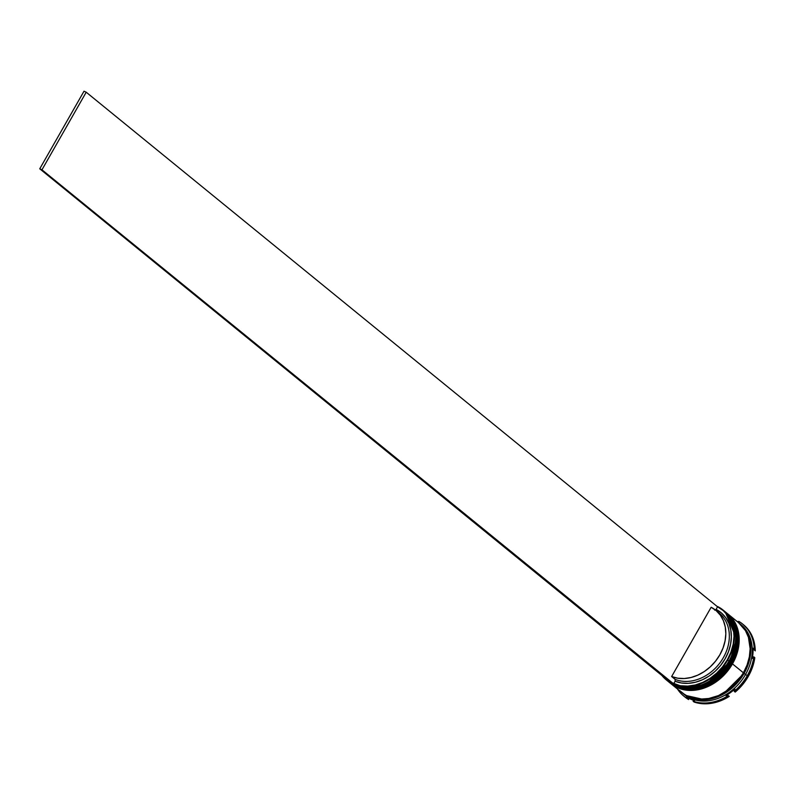 <?xml version="1.0" encoding="UTF-8"?>
<svg xmlns="http://www.w3.org/2000/svg" width="795" height="795" viewBox="0 0 795 795"><rect width="100%" height="100%" fill="white"/><g stroke="black" fill="none" stroke-linecap="round" stroke-linejoin="round"><path stroke-width="1.19" d="M728.886 661.142L729.8 661.708L736.508 638.693L725.169 611.762A45.007 35.894 129.2 0 1 729.8 661.708L729.939 661.828A45.007 35.894 -50.8 0 0 725.308 611.872L736.647 638.812L729.8 661.708A45.007 35.894 129.2 0 1 668.327 681.554A45.007 35.894 129.2 0 1 667.909 681.206L686.969 688.251L706.705 683.7L729.8 661.708L728.886 661.142M668.396 681.613A45.007 35.894 -50.8 0 0 668.466 681.673C685.091 696.36 717.259 685.926 730.068 661.967C740.294 641.555 738.704 624.86 725.308 611.872A45.007 35.894 -50.8 0 0 725.239 611.812M668.466 681.673A45.007 35.894 -50.8 0 0 729.939 661.828L706.844 683.819L687.109 688.371L667.909 681.206M730.993 662.861L731.907 663.428L738.615 640.412L727.276 613.472A45.007 35.894 129.2 0 1 731.907 663.428L732.046 663.537A45.007 35.894 -50.8 0 0 727.415 613.591L738.754 640.522L731.907 663.428A45.007 35.894 129.2 0 1 670.433 683.273A45.007 35.894 129.2 0 1 670.016 682.925L689.076 689.971L708.812 685.419L731.907 663.428L730.993 662.861M670.503 683.322A45.007 35.894 -50.8 0 0 670.573 683.382C687.198 698.08 719.366 687.635 732.165 663.686C742.401 643.274 740.811 626.569 727.415 613.591A45.007 35.894 -50.8 0 0 727.346 613.531M670.573 683.382A45.007 35.894 -50.8 0 0 732.046 663.537L708.951 685.529L689.215 690.08L670.006 682.925M685.886 695.327L692.336 698.268L699.52 699.67L707.143 699.491L714.914 697.722L722.536 694.442L729.721 689.772L736.19 683.899L744.011 673.315L743.236 672.878L744.011 673.315L722.884 694.254L704.708 699.719L686.264 695.555M717.368 611.733A40.207 32.068 129.2 0 1 722.327 659.383A40.207 32.068 129.2 0 1 675.144 679.387L675.114 681.255A41.708 33.261 -50.8 0 0 725.129 658.777A41.708 33.261 -50.8 0 0 716.096 609.397L717.567 606.814L716.096 609.397L721.393 612.955L725.706 617.675L728.876 623.399L730.784 629.908L731.36 636.964L730.585 644.308L728.478 651.662L725.129 658.777L720.658 665.375L715.232 671.219L709.041 676.098L702.313 679.824L695.297 682.269L688.251 683.342L681.444 683.004L675.114 681.255L673.633 683.849L680.421 685.737L687.735 686.115L695.297 684.982L702.83 682.368L710.054 678.364L716.702 673.136L722.536 666.866L727.336 659.78L730.933 652.148L733.179 644.238L734.014 636.358L733.388 628.785L731.33 621.809L727.912 615.678L723.271 610.61L717.567 606.814A44.709 35.656 129.2 0 1 727.336 659.78L727.693 659.999A45.007 35.894 -50.8 0 0 717.696 606.585A45.007 35.894 129.2 0 1 723.062 610.043A45.007 35.894 129.2 0 1 727.693 659.999L728.965 661.023A45.007 35.894 -50.8 0 0 724.325 611.077L723.062 610.043M723.688 610.57A45.007 35.894 129.2 0 1 728.965 661.023L727.693 659.999A45.007 35.894 129.2 0 1 666.22 679.834A45.007 35.894 129.2 0 1 661.937 675.521A45.007 35.894 -50.8 0 0 727.693 659.999L727.336 659.78A44.709 35.656 129.2 0 1 673.633 683.849L675.114 681.255L675.144 679.387A40.207 32.068 -50.8 0 0 721.562 660.575A40.207 32.068 -50.8 0 0 719.187 613.084L715.679 610.222A40.207 32.068 129.2 0 1 718.054 657.713A40.207 32.068 129.2 0 1 671.636 676.535L675.144 679.387L671.636 676.535L711.147 607.271A40.207 32.068 129.2 0 1 715.679 610.222M726.073 612.508A45.007 35.894 129.2 0 1 731.062 662.742A45.007 35.894 -50.8 0 0 726.431 612.786A45.007 35.894 -50.8 0 0 726.073 612.508M739.121 622.555A45.603 36.371 -50.8 0 0 736.607 621.074L739.121 622.555L738.684 621.312A46.508 37.097 129.2 0 1 742.53 623.966A46.508 37.097 129.2 0 1 754.266 650.081A46.508 37.097 -50.8 0 0 738.684 621.312L739.121 622.555M740.175 623.995A45.007 35.894 129.2 0 1 745.521 674.508L747.32 675.581A46.508 37.097 -50.8 0 0 753.829 656.869L752.328 658.429A45.603 36.371 -50.8 0 0 752.984 648.154L755.25 650.876A46.508 37.097 -50.8 0 0 743.514 624.771L742.53 623.966M725.457 612.001L730.406 617.029L734.073 623.22L736.895 634.142L736.319 646.176L734.043 654.305L730.367 662.165L731.062 662.742L730.367 662.165A45.007 35.894 129.2 0 1 668.883 682.011A45.007 35.894 129.2 0 1 668.674 681.842L675.174 685.906L682.05 688.102L689.513 688.718L701.17 686.651L708.822 683.362L716.027 678.682L725.408 669.45L730.367 662.165A45.007 35.894 129.2 0 0 725.726 612.22A45.007 35.894 129.2 0 0 725.517 612.041M679.586 690.497L685.091 694.88L691.58 697.831L698.775 699.242L710.323 698.368L718.084 695.824L729.085 689.305L738.466 680.073L743.414 672.799A45.007 35.894 -50.8 0 0 738.784 622.843L727.832 613.929A45.007 35.894 129.2 0 1 732.473 663.885L743.414 672.799L747.101 664.938L749.367 656.799L750.142 648.7L748.433 637.302L745.462 630.624L738.515 622.624M743.077 624.423L748.791 630.346L752.815 637.759L754.932 646.305L755.25 650.876L752.984 648.154L752.328 658.429L753.829 656.869L754.813 657.674L752.497 667.184L748.304 676.386L742.441 684.823L735.186 692.087A46.508 37.097 -50.8 0 0 754.813 657.674L753.829 656.869A46.508 37.097 129.2 0 1 747.32 675.581L745.521 674.508A45.007 35.894 129.2 0 1 683.352 693.777A45.007 35.894 -50.8 0 0 684.038 694.353A45.007 35.894 -50.8 0 0 745.521 674.508A45.007 35.894 -50.8 0 0 740.88 624.562L739.479 623.419A45.007 35.894 129.2 0 1 744.12 673.365L745.521 674.508L744.12 673.365A45.007 35.894 129.2 0 1 682.637 693.21A45.007 35.894 129.2 0 1 682.289 692.922L688.927 697.106L695.804 699.302L703.267 699.918L711.028 698.934L718.789 696.39L726.252 692.385L733.129 687.069L739.161 680.649L744.12 673.365L747.797 665.504L750.073 657.376L750.838 649.277L750.082 641.525L747.827 634.42L744.16 628.229L739.131 623.131A45.007 35.894 129.2 0 1 739.479 623.419M663.06 676.436L669.907 682.011A44.709 35.656 129.2 0 1 663.06 676.436M683.799 696.092A46.508 37.097 129.2 0 1 677.499 689.027A46.508 37.097 -50.8 0 0 687.645 698.745L688.619 699.55L687.645 698.745A46.508 37.097 129.2 0 1 683.799 696.092L684.783 696.887A46.508 37.097 -50.8 0 0 688.619 699.55L687.546 697.553L688.619 699.55L685.211 697.235M729.293 696.39L720.509 700.832L711.426 703.327L702.472 703.724L694.085 702.035A46.508 37.097 -50.8 0 0 729.293 696.39L728.309 695.585A46.508 37.097 129.2 0 1 693.101 701.23L694.085 702.035L693.101 701.23A46.508 37.097 -50.8 0 0 728.309 695.585L725.944 695.555A45.603 36.371 -50.8 0 0 734.868 689.046L734.202 691.282L735.186 692.087L734.202 691.282A46.508 37.097 -50.8 0 0 747.32 675.581A46.508 37.097 129.2 0 1 734.202 691.282L734.868 689.046L725.944 695.555L728.309 695.585L729.293 696.39M744.011 673.315L748.989 661.45L750.709 649.306L749.009 637.938L746.038 631.29L742.51 626.49M670.99 683.73L681.941 692.644A45.007 35.894 -50.8 0 0 743.414 672.799L732.473 663.885A45.007 35.894 129.2 0 1 670.99 683.73A45.007 35.894 129.2 0 1 670.781 683.551L677.28 687.625L684.157 689.812L691.62 690.428L699.381 689.444L707.143 686.9L714.606 682.895L721.482 677.579L727.514 671.159L732.473 663.885L736.15 656.024L738.426 647.885L739.191 639.786L738.436 632.035L736.18 624.93L732.503 618.749L727.564 613.71M669.241 682.289A45.007 35.894 -50.8 0 0 669.589 682.587A45.007 35.894 -50.8 0 0 731.062 662.742A45.007 35.894 129.2 0 1 669.241 682.289M666.856 680.341A45.007 35.894 -50.8 0 0 667.482 680.868A45.007 35.894 -50.8 0 0 728.965 661.023A45.007 35.894 129.2 0 1 666.856 680.341M694.621 700.584L693.101 701.23L694.621 700.584L686.363 696.818A45.603 36.371 -50.8 0 0 694.621 700.584M687.645 698.745L686.363 696.818L687.645 698.745M716.096 609.397L714.655 610.123L716.096 609.397M711.147 607.271L716.245 610.699L720.399 615.25L723.44 620.766L725.269 627.036L725.825 633.834L725.07 640.909L723.043 647.995L719.823 654.841L715.51 661.202L710.283 666.836L704.32 671.537L697.841 675.124L691.094 677.489L684.306 678.523L677.738 678.205L671.636 676.535L711.147 607.271M671.268 683.124L673.633 683.849L41.956 169.802L673.474 684.127L671.268 683.124L39.75 168.798L671.268 683.124M717.567 606.814L86.208 92.21L41.956 169.802L39.75 168.798L84.012 91.206L39.75 168.798L41.956 169.802L86.208 92.21L84.012 91.206L86.208 92.21L717.567 606.814M726.431 612.786L725.726 612.22M684.038 694.353L682.637 693.21M669.589 682.587L668.883 682.011M667.482 680.868L666.22 679.834"/></g></svg>

